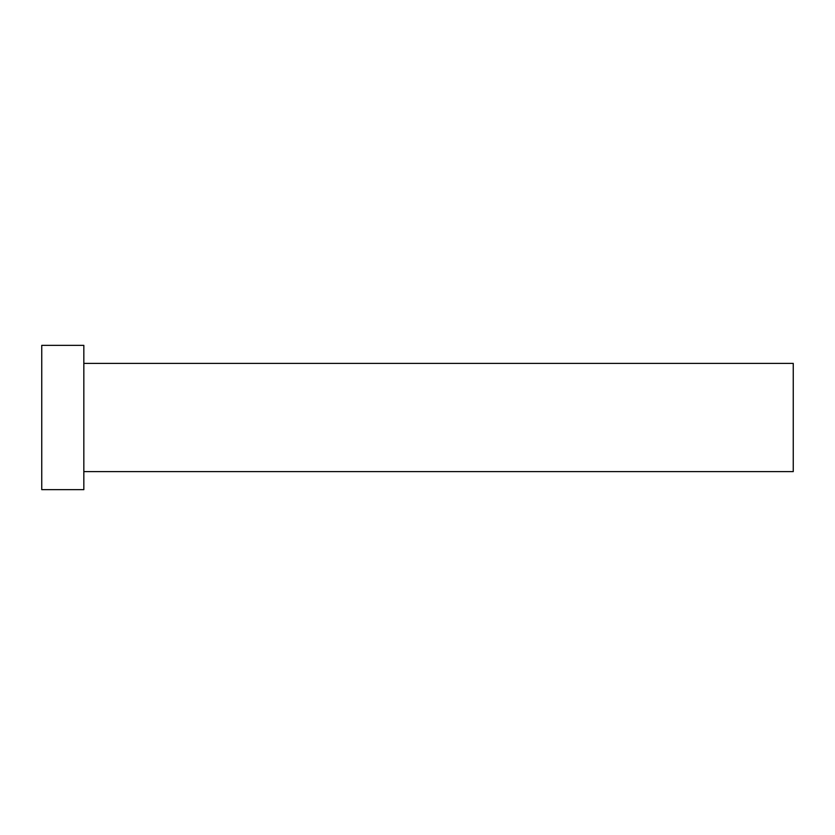 <?xml version="1.0" encoding="UTF-8"?>
<svg xmlns="http://www.w3.org/2000/svg" width="835" height="835" viewBox="0 0 835 835"><rect width="100%" height="100%" fill="white"/><g stroke="black" fill="none" stroke-linecap="round" stroke-linejoin="round"><path stroke-width="1.25" d="M83.834 363.392L793.25 363.392L793.25 471.608L83.834 471.608M83.834 417.5L83.834 489.644L41.75 489.644L41.75 345.356L83.834 345.356L83.834 417.5"/></g></svg>

